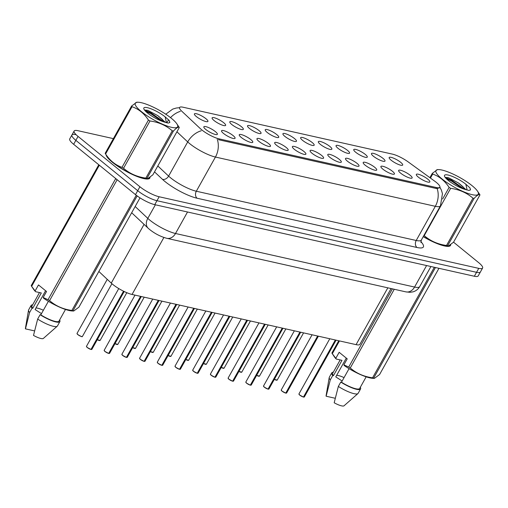 <?xml version="1.0" encoding="UTF-8"?>
<svg xmlns="http://www.w3.org/2000/svg" width="508" height="508" viewBox="0 0 508 508"><rect width="100%" height="100%" fill="white"/><g stroke="black" fill="none" stroke-linecap="round" stroke-linejoin="round"><path stroke-width="0.76" d="M373.431 156.242A7.734 1.765 -150.8 0 1 371.418 153.797A7.734 1.765 -150.8 0 1 375.564 154.076A7.734 1.765 -150.8 0 1 383.019 158.388A7.734 1.765 -150.8 0 1 384.785 161.265A7.734 1.765 -150.8 0 1 373.431 156.242M355.721 152.273A7.734 1.765 -150.8 0 1 353.714 149.828A7.734 1.765 -150.8 0 1 357.854 150.114A7.734 1.765 -150.8 0 1 365.309 154.419A7.734 1.765 -150.8 0 1 367.081 157.302A7.734 1.765 -150.8 0 1 355.721 152.273M338.017 148.304A7.734 1.765 -150.8 0 1 336.004 145.859A7.734 1.765 -150.8 0 1 340.15 146.145A7.734 1.765 -150.8 0 1 347.605 150.457A7.734 1.765 -150.8 0 1 349.377 153.333A7.734 1.765 -150.8 0 1 338.017 148.304M320.313 144.342A7.734 1.765 -150.8 0 1 318.3 141.897A7.734 1.765 -150.8 0 1 322.447 142.177A7.734 1.765 -150.8 0 1 329.902 146.488A7.734 1.765 -150.8 0 1 331.667 149.365A7.734 1.765 -150.8 0 1 320.313 144.342M302.603 140.373A7.734 1.765 -150.8 0 1 300.596 137.928A7.734 1.765 -150.8 0 1 304.736 138.214A7.734 1.765 -150.8 0 1 312.191 142.519A7.734 1.765 -150.8 0 1 313.963 145.402A7.734 1.765 -150.8 0 1 302.603 140.373M284.899 136.404A7.734 1.765 -150.8 0 1 282.886 133.96A7.734 1.765 -150.8 0 1 287.033 134.245A7.734 1.765 -150.8 0 1 294.488 138.557A7.734 1.765 -150.8 0 1 296.259 141.434A7.734 1.765 -150.8 0 1 284.899 136.404M267.195 132.442A7.734 1.765 -150.8 0 1 265.182 129.997A7.734 1.765 -150.8 0 1 269.329 130.277A7.734 1.765 -150.8 0 1 276.784 134.588A7.734 1.765 -150.8 0 1 278.549 137.465A7.734 1.765 -150.8 0 1 267.195 132.442M249.485 128.473A7.734 1.765 -150.8 0 1 247.479 126.028A7.734 1.765 -150.8 0 1 251.619 126.314A7.734 1.765 -150.8 0 1 259.074 130.619A7.734 1.765 -150.8 0 1 260.845 133.502A7.734 1.765 -150.8 0 1 249.485 128.473M231.781 124.504A7.734 1.765 -150.8 0 1 229.768 122.06A7.734 1.765 -150.8 0 1 233.915 122.345A7.734 1.765 -150.8 0 1 241.37 126.657A7.734 1.765 -150.8 0 1 243.141 129.534A7.734 1.765 -150.8 0 1 231.781 124.504M214.078 120.542A7.734 1.765 -150.8 0 1 212.065 118.097A7.734 1.765 -150.8 0 1 216.205 118.377A7.734 1.765 -150.8 0 1 223.666 122.688A7.734 1.765 -150.8 0 1 225.431 125.565A7.734 1.765 -150.8 0 1 214.078 120.542M196.367 116.573A7.734 1.765 -150.8 0 1 194.361 114.129A7.734 1.765 -150.8 0 1 198.501 114.414A7.734 1.765 -150.8 0 1 205.956 118.72A7.734 1.765 -150.8 0 1 207.728 121.603A7.734 1.765 -150.8 0 1 196.367 116.573M391.135 160.204A7.734 1.765 -150.8 0 1 389.122 157.759A7.734 1.765 -150.8 0 1 393.268 158.045A7.734 1.765 -150.8 0 1 400.723 162.357A7.734 1.765 -150.8 0 1 402.495 165.233A7.734 1.765 -150.8 0 1 391.135 160.204M400.583 173.114A7.734 1.765 -150.8 0 1 398.57 170.669A7.734 1.765 -150.8 0 1 402.711 170.955A7.734 1.765 -150.8 0 1 410.166 175.26A7.734 1.765 -150.8 0 1 411.937 178.143A7.734 1.765 -150.8 0 1 400.583 173.114M382.873 169.145A7.734 1.765 -150.8 0 1 380.86 166.7A7.734 1.765 -150.8 0 1 385.007 166.986A7.734 1.765 -150.8 0 1 392.462 171.298A7.734 1.765 -150.8 0 1 394.233 174.174A7.734 1.765 -150.8 0 1 382.873 169.145M365.169 165.183A7.734 1.765 -150.8 0 1 363.156 162.738A7.734 1.765 -150.8 0 1 367.303 163.017A7.734 1.765 -150.8 0 1 374.758 167.329A7.734 1.765 -150.8 0 1 376.523 170.205A7.734 1.765 -150.8 0 1 365.169 165.183M347.466 161.214A7.734 1.765 -150.8 0 1 345.453 158.769A7.734 1.765 -150.8 0 1 349.593 159.055A7.734 1.765 -150.8 0 1 357.048 163.36A7.734 1.765 -150.8 0 1 358.819 166.243A7.734 1.765 -150.8 0 1 347.466 161.214M329.755 157.245A7.734 1.765 -150.8 0 1 327.743 154.8A7.734 1.765 -150.8 0 1 331.889 155.086A7.734 1.765 -150.8 0 1 339.344 159.398A7.734 1.765 -150.8 0 1 341.116 162.274A7.734 1.765 -150.8 0 1 329.755 157.245M312.052 153.283A7.734 1.765 -150.8 0 1 310.039 150.838A7.734 1.765 -150.8 0 1 314.185 151.117A7.734 1.765 -150.8 0 1 321.64 155.429A7.734 1.765 -150.8 0 1 323.406 158.306A7.734 1.765 -150.8 0 1 312.052 153.283M294.348 149.314A7.734 1.765 -150.8 0 1 292.335 146.869A7.734 1.765 -150.8 0 1 296.475 147.155A7.734 1.765 -150.8 0 1 303.93 151.46A7.734 1.765 -150.8 0 1 305.702 154.343A7.734 1.765 -150.8 0 1 294.348 149.314M276.638 145.345A7.734 1.765 -150.8 0 1 274.625 142.9A7.734 1.765 -150.8 0 1 278.771 143.186A7.734 1.765 -150.8 0 1 286.226 147.498A7.734 1.765 -150.8 0 1 287.998 150.374A7.734 1.765 -150.8 0 1 276.638 145.345M258.934 141.383A7.734 1.765 -150.8 0 1 256.921 138.938A7.734 1.765 -150.8 0 1 261.068 139.217A7.734 1.765 -150.8 0 1 268.522 143.529A7.734 1.765 -150.8 0 1 270.288 146.406A7.734 1.765 -150.8 0 1 258.934 141.383M241.224 137.414A7.734 1.765 -150.8 0 1 239.217 134.969A7.734 1.765 -150.8 0 1 243.357 135.255A7.734 1.765 -150.8 0 1 250.812 139.56A7.734 1.765 -150.8 0 1 252.584 142.443A7.734 1.765 -150.8 0 1 241.224 137.414M223.52 133.445A7.734 1.765 -150.8 0 1 221.507 131.001A7.734 1.765 -150.8 0 1 225.654 131.286A7.734 1.765 -150.8 0 1 233.109 135.598A7.734 1.765 -150.8 0 1 234.88 138.474A7.734 1.765 -150.8 0 1 223.52 133.445M205.816 129.483A7.734 1.765 -150.8 0 1 203.803 127.038A7.734 1.765 -150.8 0 1 207.95 127.317A7.734 1.765 -150.8 0 1 215.405 131.629A7.734 1.765 -150.8 0 1 217.17 134.506A7.734 1.765 -150.8 0 1 205.816 129.483M418.287 177.082A7.734 1.765 -150.8 0 1 416.274 174.638A7.734 1.765 -150.8 0 1 420.421 174.917A7.734 1.765 -150.8 0 1 427.876 179.229A7.734 1.765 -150.8 0 1 429.641 182.105A7.734 1.765 -150.8 0 1 418.287 177.082M434.658 181.127A13.926 3.181 -150.8 0 1 436.296 182.385A13.926 3.181 -150.8 0 1 439.82 187.249A13.926 3.181 -150.8 0 1 436.366 187.535L219.037 138.843A13.926 3.181 -150.8 0 1 200.33 128.632L181.724 111.163A13.926 3.181 -150.8 0 1 179.578 107.506A13.926 3.181 -150.8 0 1 183.032 107.22L392.474 154.14A13.926 3.181 -150.8 0 1 408.159 161.893L434.658 181.127M391.084 288.563L359.918 344.322A15.469 3.531 -150.8 0 1 356.076 344.64L132.048 294.456A15.469 3.531 -150.8 0 1 111.265 283.108L98.857 271.462M106.039 154.661A25.013 5.709 29.2 0 0 112.528 162.376A25.013 5.709 29.2 0 0 135.185 175.717A25.013 5.709 29.2 0 0 149.86 178.054A25.013 5.709 29.2 0 0 150.031 177.495M439.585 187.725L437.14 188.538L435.915 188.411L218.58 139.719M75.775 134.645A15.469 3.531 29.2 0 0 71.933 134.963L69.729 138.906A15.469 3.531 29.2 0 0 73.647 144.304L135.496 194.64L137.7 190.697A15.469 3.531 29.2 0 0 156.953 200.711L476.555 272.307A15.469 3.531 29.2 0 0 480.397 271.99A15.469 3.531 29.2 0 1 476.555 272.307L156.953 200.711A15.469 3.531 29.2 0 1 137.7 190.697L75.851 140.36L137.7 190.697L139.903 186.754A15.469 3.531 29.2 0 0 159.156 196.761L478.758 268.364A15.469 3.531 29.2 0 0 482.6 268.046A15.469 3.531 29.2 0 0 478.682 262.649L453.549 242.189L479.971 194.907A27.845 6.356 29.2 0 0 479.603 194.304A27.845 6.356 29.2 0 0 479.552 194.227M71.933 134.963A15.469 3.531 29.2 0 0 75.851 140.36A15.469 3.531 29.2 0 1 71.933 134.963L74.136 131.02A15.469 3.531 29.2 0 0 78.054 136.417L139.903 186.754M423.24 236.645A25.013 5.709 29.2 0 0 450.539 245.415A25.013 5.709 29.2 0 0 450.71 244.856M113.386 138.633L77.978 130.702A15.469 3.531 29.2 0 0 74.136 131.02M135.496 194.64A15.469 3.531 29.2 0 0 154.749 204.654L474.351 276.25A15.469 3.531 29.2 0 0 478.193 275.933L482.6 268.046M298.964 394.183A2.991 0.686 -150.8 0 0 299.714 395.084L298.945 393.929A3.092 0.705 29.2 0 0 299.726 395.008A3.092 0.705 29.2 0 0 303.492 396.989L303.384 397.021A2.991 0.686 -150.8 0 1 299.745 395.11M303.479 397.008L335.509 340.036M303.492 396.989L335.344 339.998M285.871 393.109L285.953 393.059A3.092 0.705 29.2 0 0 286.639 392.976L285.674 393.059A2.991 0.686 -150.8 0 1 282.035 391.141L285.699 393.071M285.953 393.059L317.805 336.067M282.023 391.135L281.241 389.96A3.092 0.705 29.2 0 0 282.023 391.039A3.092 0.705 29.2 0 0 285.788 393.021L317.64 336.029M267.995 389.103L264.312 387.166L263.531 385.991A3.092 0.705 29.2 0 0 264.319 387.071A3.092 0.705 29.2 0 0 268.084 389.058L267.97 389.09A2.991 0.686 -150.8 0 1 264.331 387.172A2.991 0.686 -150.8 0 1 263.557 386.251M268.065 389.077L300.101 332.105M268.084 389.058L299.93 332.067M245.847 382.283A2.991 0.686 -150.8 0 0 246.596 383.184L245.828 382.029A3.092 0.705 29.2 0 0 246.609 383.108A3.092 0.705 29.2 0 0 250.374 385.089L250.266 385.121A2.991 0.686 -150.8 0 1 246.628 383.21M250.361 385.108L282.391 328.136M250.374 385.089L282.226 328.098M232.747 381.21L232.835 381.159A3.092 0.705 29.2 0 0 233.521 381.076L232.556 381.159A2.991 0.686 -150.8 0 1 228.917 379.241M232.835 381.159L264.687 324.168M232.581 381.171L228.905 379.235L228.124 378.06A3.092 0.705 29.2 0 0 228.905 379.139A3.092 0.705 29.2 0 0 232.67 381.121L264.522 324.129M441.979 170.053A24.238 5.537 29.2 0 0 438.887 169.609A24.238 5.537 29.2 0 0 443.986 180.486A24.238 5.537 29.2 0 0 472.262 194.697A24.238 5.537 29.2 0 0 477.552 191.218A24.238 5.537 29.2 0 0 441.979 170.053M429.895 177.673L432.289 173.387L437.477 169.558L438.887 169.609M432.289 173.387A27.845 6.356 29.2 0 0 432.708 174.066L430.46 178.086M442.639 198.99L449.11 187.408C444.817 180.829 439.35 176.378 432.708 174.066M449.11 187.408A27.845 6.356 29.2 0 0 450.66 188.341L424.231 235.636C430.441 241.021 437.877 244.297 446.519 245.466A27.845 6.356 29.2 0 0 447.097 245.599A27.845 6.356 29.2 0 0 447.65 245.72L448.354 246.024L453.542 242.202M446.519 245.466L472.954 198.171C466.738 192.786 459.308 189.509 450.66 188.341M472.954 198.171A27.845 6.356 29.2 0 0 473.526 198.304A27.845 6.356 29.2 0 0 474.085 198.425L447.65 245.72M423.329 236.493A24.238 5.537 29.2 0 0 443.852 245.535A24.238 5.537 29.2 0 0 446.945 245.98L448.354 246.031M423.913 235.445A27.845 6.356 29.2 0 0 424.231 235.636M466.242 189.865L458.432 182.969L448.412 177.673L445.141 177.356M465.163 189.522L462.921 186.709L458.699 183.14M448.12 175.05A14.408 3.289 29.2 0 0 444.519 176.219A14.408 3.289 29.2 0 0 464.045 189.116L468.973 190.456L470.503 189.859L470.027 187.947L465.855 184.22A14.408 3.289 29.2 0 0 448.12 175.05M465.855 184.22L467.055 189.789M479.971 194.907C479.203 193.954 477.241 195.123 474.085 198.425M462.629 188.614L451.231 180.892L446.208 178.587M470.389 190.011L470.027 187.947M464.515 189.294L451.618 180.194L445.179 177.413M141.3 102.692A24.238 5.537 29.2 0 0 138.201 102.248A24.238 5.537 29.2 0 0 143.307 113.125A24.238 5.537 29.2 0 0 171.583 127.337A24.238 5.537 29.2 0 0 176.867 123.857A24.238 5.537 29.2 0 0 141.3 102.692M105.543 153.924A27.845 6.356 29.2 0 0 105.594 153.994C109.861 160.56 115.329 165.005 121.996 167.342A27.845 6.356 29.2 0 0 123.552 168.275C129.762 173.66 137.192 176.936 145.84 178.105A27.845 6.356 29.2 0 0 146.412 178.238A27.845 6.356 29.2 0 0 146.971 178.352L147.676 178.664L146.266 178.619A24.238 5.537 29.2 0 1 143.167 178.175A24.238 5.537 29.2 0 1 107.601 157.01L105.543 153.924A27.845 6.356 29.2 0 1 105.175 153.321L131.61 106.026L136.792 102.197L138.201 102.248M131.61 106.026A27.845 6.356 29.2 0 0 132.029 106.705L105.594 153.994M121.996 167.342L148.431 120.047C144.132 113.468 138.665 109.017 132.029 106.705M148.431 120.047A27.845 6.356 29.2 0 0 149.981 120.98L123.552 168.275M145.84 178.105L172.269 130.81C166.059 125.425 158.629 122.149 149.981 120.98M172.269 130.81A27.845 6.356 29.2 0 0 172.847 130.943A27.845 6.356 29.2 0 0 173.399 131.064L146.971 178.352M165.557 122.504L157.747 115.608L147.726 110.312L144.463 109.995M164.478 122.155L162.243 119.348L158.013 115.78M147.441 107.69A14.408 3.289 29.2 0 0 143.834 108.858A14.408 3.289 29.2 0 0 163.366 121.755L168.294 123.095L169.824 122.498L169.348 120.587L165.17 116.859A14.408 3.289 29.2 0 0 147.441 107.69M165.17 116.859L166.37 122.428M147.676 178.664L152.857 174.841L179.292 127.546A27.845 6.356 29.2 0 0 178.924 126.943A27.845 6.356 29.2 0 0 178.873 126.867M179.292 127.546C178.524 126.594 176.562 127.762 173.399 131.064M161.95 121.253L150.546 113.532L145.523 111.227M169.71 122.65L169.348 120.587M163.83 121.926L150.933 112.833L144.501 110.052M423.272 236.595A24.752 5.652 29.2 0 0 450.317 245.288A24.752 5.652 29.2 0 0 450.405 245.091M344.056 377.622A11.659 2.661 29.2 0 0 336.62 375.387M346.285 358.096L335.775 376.898L342.163 381M338.747 340.76L331.889 353.028A27.845 6.356 29.2 0 0 332.257 353.632L334.315 356.718A24.238 5.537 29.2 0 0 336.233 359.042L335.813 358.311L339.166 352.304L347.224 358.858L343.865 364.865L348.71 367.055A27.845 6.356 29.2 0 0 350.266 367.983C356.476 373.367 363.906 376.644 372.555 377.812A27.845 6.356 29.2 0 0 373.685 378.066L374.39 378.377L379.571 374.548L438.944 268.319M343.865 364.865L344.291 365.595A24.238 5.537 29.2 0 0 372.98 378.327L374.39 378.377M349.06 368.662L341.478 382.226A15.469 3.531 29.2 0 0 359.67 388.449L366.166 376.828M341.478 382.226L340.779 382.067A16.504 3.766 29.2 0 0 360.572 388.95A16.504 3.766 29.2 0 0 360.312 387.306M340.779 382.067L338.334 386.448A16.504 3.766 29.2 0 0 357.93 393.573A16.504 3.766 29.2 0 0 358.127 393.332L360.572 388.95M338.334 386.448L334.188 402.78A10.312 2.356 29.2 0 0 344.03 405.803L357.93 393.573M372.555 377.812L434.327 267.284M435.458 267.538L373.685 378.066M394.252 289.274L350.266 367.983M348.71 367.055L392.411 288.861M339.458 340.919L332.308 353.708L335.813 358.311M340.17 359.924L332.664 373.355A15.469 3.531 29.2 0 0 333.426 375.672L341.998 360.331L336.233 359.042M333.305 372.212A16.504 3.766 29.2 0 0 331.762 372.853A16.504 3.766 29.2 0 0 332.727 375.514L333.426 375.672M331.762 372.853L329.317 377.234A16.504 3.766 29.2 0 0 329.216 377.52A16.504 3.766 29.2 0 0 330.276 379.895L332.727 375.514M329.216 377.52L326.079 395.77A10.312 2.356 29.2 0 0 326.13 396.227L330.276 379.895M326.13 396.227L335.248 398.272M106.331 155.099A24.752 5.652 29.2 0 0 112.687 162.414A24.752 5.652 29.2 0 0 135.109 175.616A24.752 5.652 29.2 0 0 149.631 177.927A24.752 5.652 29.2 0 0 149.727 177.73M43.37 310.261A11.659 2.661 29.2 0 0 35.935 308.026M45.606 290.728L35.096 309.537L41.485 313.639M98.781 164.763L31.21 285.667A27.845 6.356 29.2 0 0 31.579 286.271L33.63 289.357A24.238 5.537 29.2 0 0 35.554 291.681L35.128 290.944L38.487 284.937L46.539 291.497L43.18 297.504L48.031 299.695L115.608 178.772A27.845 6.356 29.2 0 0 117.1 179.667M43.18 297.504L43.605 298.234A24.238 5.537 29.2 0 0 72.295 310.966L73.704 311.017L78.892 307.188L139.998 197.86M48.031 299.695A27.845 6.356 29.2 0 0 49.581 300.622C55.797 306.007 63.227 309.283 71.869 310.452A27.845 6.356 29.2 0 0 73 310.706L73.704 311.017M48.381 301.301L40.799 314.865A15.469 3.531 29.2 0 0 58.992 321.088L65.488 309.467M40.799 314.865L40.1 314.706A16.504 3.766 29.2 0 0 59.893 321.589A16.504 3.766 29.2 0 0 59.633 319.945M40.1 314.706L37.649 319.087A16.504 3.766 29.2 0 0 57.245 326.212A16.504 3.766 29.2 0 0 57.442 325.971L59.893 321.589M37.649 319.087L33.503 335.42A10.312 2.356 29.2 0 0 43.345 338.442L57.245 326.212M98.8 164.776A27.845 6.356 29.2 0 0 99.206 165.43L31.629 286.347L35.128 290.944M99.943 165.703L99.206 165.43M71.869 310.452L136.258 195.243M137.154 195.917L73 310.706M117.157 179.711L49.581 300.622M39.491 292.564L31.985 305.994A15.469 3.531 29.2 0 0 32.747 308.312L41.319 292.97L35.554 291.681M32.626 304.844A16.504 3.766 29.2 0 0 31.083 305.486A16.504 3.766 29.2 0 0 32.048 308.153L32.747 308.312M31.083 305.486L28.632 309.874A16.504 3.766 29.2 0 0 28.531 310.159A16.504 3.766 29.2 0 0 29.597 312.534L32.048 308.153M28.531 310.159L25.4 328.409A10.312 2.356 29.2 0 0 25.451 328.866L29.597 312.534M25.451 328.866L34.563 330.905M210.439 374.352A2.991 0.686 -150.8 0 0 211.188 375.253L210.414 374.091A3.092 0.705 29.2 0 0 211.201 375.171A3.092 0.705 29.2 0 0 214.967 377.158L214.852 377.19A2.991 0.686 -150.8 0 1 211.214 375.272M214.947 377.177L246.983 320.199M214.967 377.158L246.812 320.167M197.174 373.234L193.491 371.304L192.71 370.129A3.092 0.705 29.2 0 0 193.491 371.208A3.092 0.705 29.2 0 0 197.256 373.19L197.148 373.221A2.991 0.686 -150.8 0 1 193.51 371.31M197.244 373.209L229.273 316.236M197.256 373.19L229.108 316.198M175.787 367.335L175.006 366.16A3.092 0.705 29.2 0 0 175.787 367.24A3.092 0.705 29.2 0 0 179.553 369.221L179.438 369.259A2.991 0.686 -150.8 0 1 175.8 367.341L179.464 369.272M179.54 369.24L211.569 312.268M179.553 369.221L211.404 312.229M158.077 363.366L157.296 362.191A3.092 0.705 29.2 0 0 158.083 363.271A3.092 0.705 29.2 0 0 161.849 365.252L161.734 365.29A2.991 0.686 -150.8 0 1 158.096 363.372L161.76 365.303M161.83 365.277L193.865 308.299M161.849 365.252L193.694 308.267M144.056 361.334L140.373 359.404L139.592 358.229A3.092 0.705 29.2 0 0 140.373 359.308A3.092 0.705 29.2 0 0 144.139 361.29L144.031 361.321A2.991 0.686 -150.8 0 1 140.392 359.41M144.126 361.309L176.155 304.336M144.139 361.29L175.99 304.298M122.669 355.435L121.888 354.26A3.092 0.705 29.2 0 0 122.669 355.34A3.092 0.705 29.2 0 0 126.435 357.321L126.321 357.359A2.991 0.686 -150.8 0 1 122.682 355.441L126.346 357.372M126.422 357.34L158.452 300.368M126.435 357.321L158.286 300.33M104.959 351.466L104.178 350.291A3.092 0.705 29.2 0 0 104.966 351.371A3.092 0.705 29.2 0 0 108.725 353.352L108.617 353.39A2.991 0.686 -150.8 0 1 104.978 351.473L108.642 353.403M108.712 353.377L140.748 296.399M108.725 353.352L140.576 296.367M90.938 349.434L87.255 347.504L86.474 346.329A3.092 0.705 29.2 0 0 87.255 347.409A3.092 0.705 29.2 0 0 91.021 349.39L90.913 349.421A2.991 0.686 -150.8 0 1 87.274 347.51M91.008 349.409L123.692 291.268M91.021 349.39L123.546 291.192M219.037 138.843L218.548 139.713M436.366 187.535L435.883 188.404M387.833 287.833L356.076 344.64M144.082 224.39L111.265 283.108M163.894 237.477L132.048 294.456M420.865 241.637A25.781 5.886 -150.8 0 1 416.985 247.491L197.098 198.234A5.156 3.981 102.6 0 1 196.323 191.23L416.211 240.487A20.625 4.712 29.2 0 0 421.329 240.068L420.98 242.634M197.098 198.234A25.781 5.886 -150.8 0 1 165.011 181.546A25.781 5.886 -150.8 0 1 162.452 179.324L154.521 171.875M201.187 130.791A18.047 12.954 133.2 0 0 187.712 141.916L168.612 176.105A20.625 4.712 29.2 0 0 170.656 177.876A20.625 4.712 29.2 0 0 196.323 191.23L215.43 157.048A20.625 4.712 -150.8 0 1 189.757 143.694A20.625 4.712 -150.8 0 1 187.712 141.916L176.924 131.788M217.253 139.281A18.047 13.938 102.6 0 1 215.43 157.048L435.318 206.305A18.047 13.938 -77.4 0 0 437.14 188.538M180.359 111.354A18.047 12.954 133.2 0 0 170.523 117.634M168.675 119.844A18.047 12.954 133.2 0 0 166.986 122.453A20.625 4.712 -150.8 0 1 166.599 122.091M167.551 122.987L166.986 122.453L166.776 122.828M439.871 187.135L441.458 190.252L442.443 193.694L440.436 205.886A20.625 4.712 -150.8 0 1 435.318 206.305L416.211 240.487A5.156 3.981 102.6 0 0 416.985 247.491M159.156 196.761L154.749 204.654M478.758 268.364L474.351 276.25M78.054 136.417L73.647 144.304M157.817 165.97L168.612 176.105A5.156 3.702 -46.8 0 1 162.452 179.324M135.16 206.508L147.79 218.37A20.625 4.712 29.2 0 0 149.835 220.148A20.625 4.712 29.2 0 0 175.508 233.496L414.566 287.052A20.625 4.712 29.2 0 0 419.684 286.633C418.147 289.268 415.912 291.014 412.985 291.859L409.994 292.31L405.867 291.871L166.808 238.316A10.312 7.963 102.6 0 0 175.508 233.496L187.522 211.995M426.587 265.551L414.566 287.052A10.312 7.963 102.6 0 1 405.867 291.871M155.378 204.794L147.79 218.37A10.312 7.404 133.2 0 0 148.145 228.206L131.674 212.744M303.663 397.027A3.092 0.705 29.2 0 0 304.349 396.945L336.08 340.163M304.114 397.059A2.991 0.686 -150.8 0 1 303.606 397.072M274.364 379.298A3.092 0.705 29.2 0 0 277.197 380.073L274.326 379.368M276.968 380.187A2.991 0.686 -150.8 0 1 274.326 379.362M282.01 391.122A2.991 0.686 -150.8 0 1 281.261 390.214M286.41 393.097A2.991 0.686 -150.8 0 1 285.902 393.103M268.249 389.09A3.092 0.705 29.2 0 0 268.935 389.014L300.673 332.232M268.707 389.128A2.991 0.686 -150.8 0 1 268.192 389.141M250.546 385.127A3.092 0.705 29.2 0 0 251.231 385.045L282.962 328.263M250.996 385.159A2.991 0.686 -150.8 0 1 250.488 385.172M228.892 379.222A2.991 0.686 -150.8 0 1 228.143 378.314M233.293 381.197A2.991 0.686 -150.8 0 1 232.785 381.203M256.661 375.329A3.092 0.705 29.2 0 0 259.493 376.104L256.623 375.399M259.258 376.218A2.991 0.686 -150.8 0 1 256.623 375.393M238.951 371.361A3.092 0.705 29.2 0 0 241.783 372.135L238.912 371.431A2.991 0.686 -150.8 0 0 241.554 372.256M221.247 367.398A3.092 0.705 29.2 0 0 224.079 368.173L221.209 367.468A2.991 0.686 -150.8 0 0 223.85 368.287M215.132 377.19A3.092 0.705 29.2 0 0 215.817 377.114L247.548 320.332M215.589 377.228A2.991 0.686 -150.8 0 1 215.075 377.241M193.478 371.285A2.991 0.686 -150.8 0 1 192.729 370.383M197.428 373.228A3.092 0.705 29.2 0 0 198.114 373.145L229.845 316.363M197.879 373.259A2.991 0.686 -150.8 0 1 197.371 373.272M175.774 367.322A2.991 0.686 -150.8 0 1 175.025 366.414M179.718 369.259A3.092 0.705 29.2 0 0 180.404 369.176L212.141 312.395M180.175 369.297A2.991 0.686 -150.8 0 1 179.667 369.303M203.543 363.43A3.092 0.705 29.2 0 0 206.375 364.204L203.505 363.499A2.991 0.686 -150.8 0 0 206.14 364.319M185.833 359.461A3.092 0.705 29.2 0 0 188.665 360.236L185.795 359.531A2.991 0.686 -150.8 0 0 188.436 360.356M168.129 355.498A3.092 0.705 29.2 0 0 170.961 356.273L168.091 355.568A2.991 0.686 -150.8 0 0 170.732 356.387M158.071 363.353A2.991 0.686 -150.8 0 1 157.321 362.452M162.014 365.29A3.092 0.705 29.2 0 0 162.7 365.214L194.431 308.432M162.471 365.328A2.991 0.686 -150.8 0 1 161.957 365.341M140.36 359.385A2.991 0.686 -150.8 0 1 139.611 358.483M144.31 361.328A3.092 0.705 29.2 0 0 144.996 361.245L176.727 304.463M144.761 361.359A2.991 0.686 -150.8 0 1 144.253 361.372M122.657 355.422A2.991 0.686 -150.8 0 1 121.907 354.514M126.6 357.359A3.092 0.705 29.2 0 0 127.286 357.276L159.023 300.495M127.057 357.397A2.991 0.686 -150.8 0 1 126.549 357.403M104.953 351.453A2.991 0.686 -150.8 0 1 104.203 350.552M108.896 353.39A3.092 0.705 29.2 0 0 109.582 353.314L141.313 296.532M109.353 353.428A2.991 0.686 -150.8 0 1 108.839 353.441M87.243 347.485A2.991 0.686 -150.8 0 1 86.493 346.583M91.186 349.428A3.092 0.705 29.2 0 0 91.878 349.345L124.2 291.509M91.643 349.46A2.991 0.686 -150.8 0 1 91.135 349.472M150.425 351.53A3.092 0.705 29.2 0 0 153.257 352.304L150.387 351.6A2.991 0.686 -150.8 0 0 153.022 352.419M132.715 347.561A3.092 0.705 29.2 0 0 135.547 348.336L132.677 347.631A2.991 0.686 -150.8 0 0 135.319 348.456M115.011 343.599A3.092 0.705 29.2 0 0 117.843 344.373L114.973 343.668A2.991 0.686 -150.8 0 0 117.615 344.488M97.307 339.63A3.092 0.705 29.2 0 0 100.133 340.404L97.269 339.7A2.991 0.686 -150.8 0 0 99.905 340.519M77.813 334.499A3.092 0.705 29.2 0 0 80.613 336.15A3.092 0.705 29.2 0 0 82.429 336.436L82.144 336.601C82.436 337.09 80.994 336.417 77.813 334.594L77.025 333.419A3.092 0.705 29.2 0 0 77.813 334.499M82.201 336.556A2.991 0.686 -150.8 0 1 77.826 334.601M77.8 334.582A2.991 0.686 -150.8 0 1 77.051 333.673M439.82 187.249L439.445 187.916M179.476 107.69L176.238 108.039L172.72 109.099L165.754 114.211M162.001 120.263L161.538 121.094M440.436 205.886L421.329 240.068M166.808 238.316C160.763 236.69 155.061 233.782 149.72 229.578L148.145 228.206M419.684 286.633L430.924 266.522M299.726 395.103L303.409 397.034M298.945 393.929L329.781 338.753M304.349 396.945L303.574 397.072M277.197 380.073L303.568 332.88M281.241 389.96L312.077 334.785M286.639 392.976L318.376 336.194M263.531 385.991L294.367 330.816M268.935 389.014L268.161 389.141M246.609 383.203L250.292 385.134M245.828 382.029L276.663 326.854M251.231 385.045L250.457 385.172M228.124 378.06L258.959 322.885M233.521 381.076L265.259 324.294M259.493 376.104L285.864 328.911M241.783 372.135L268.161 324.949M224.079 368.173L250.45 320.98M477.552 191.218L479.603 194.304M176.867 123.857L178.924 126.943M449.917 245.999L450.317 245.288M149.238 178.638L149.631 177.927M211.195 375.266L214.878 377.203M210.414 374.091L241.249 318.916M215.817 377.114L215.043 377.241M192.71 370.129L223.545 314.954M198.114 373.145L197.339 373.272M175.006 366.16L205.842 310.985M180.404 369.176L179.629 369.31M206.375 364.204L232.747 317.011M188.665 360.236L215.043 313.049M170.961 356.273L197.333 309.08M157.296 362.191L188.131 307.016M162.7 365.214L161.925 365.341M139.592 358.229L170.428 303.054M144.996 361.245L144.221 361.372M121.888 354.26L152.724 299.085M127.286 357.276L126.511 357.41M104.178 350.291L135.014 295.116M109.582 353.314L108.807 353.441M86.474 346.329L118.758 288.563M91.878 349.345L91.103 349.472M153.257 352.304L179.629 305.111M135.547 348.336L161.925 301.149M117.843 344.373L144.215 297.18M100.133 340.404L126.803 292.691M82.429 336.436L111.906 283.693M77.025 333.419L107.252 279.343"/></g></svg>
